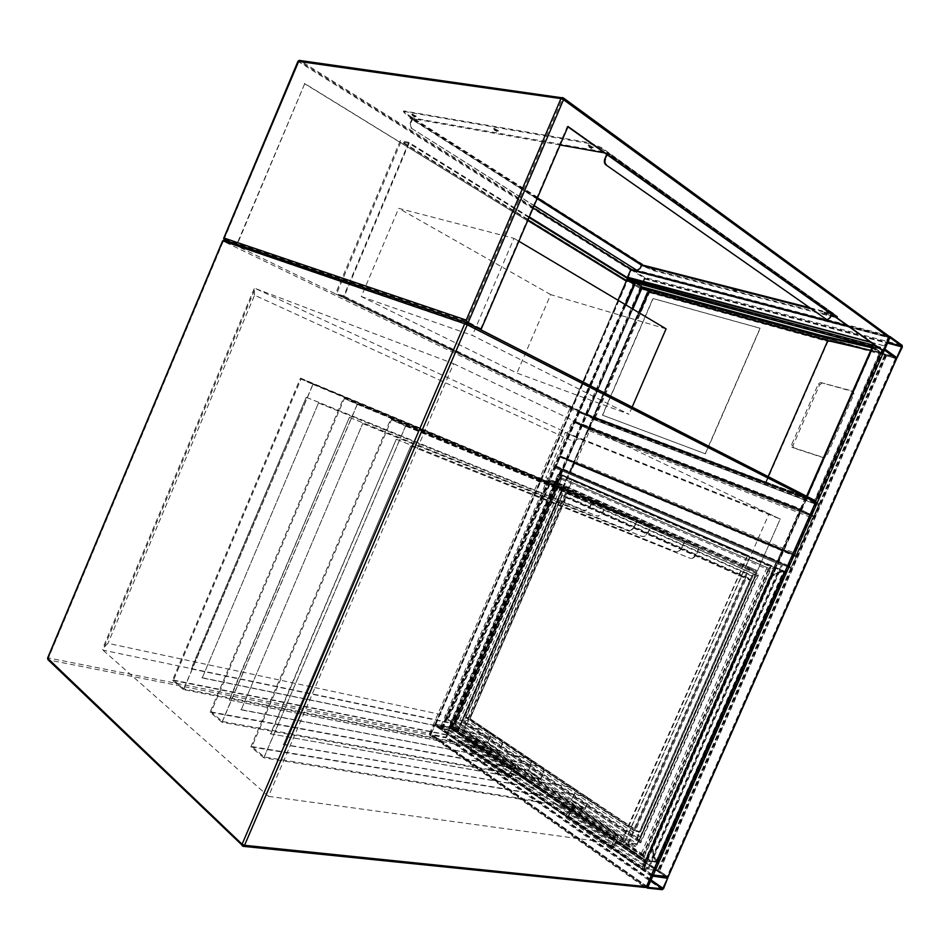 <?xml version="1.0" encoding="UTF-8"?>
<svg xmlns="http://www.w3.org/2000/svg" width="950" height="950" viewBox="0 0 950 950"><rect width="100%" height="100%" fill="white"/><g stroke="black" fill="none" stroke-linecap="round" stroke-linejoin="round"><path stroke-width="0.71" stroke-dasharray="4.75 3.56" d="M440.978 729.03L573.859 421.515L801.076 509.829L642.853 869.464L439.731 728.781L572.731 420.969L799.983 509.295L641.606 869.321L439.731 728.781M641.606 869.321L642.853 869.464M799.983 509.295L801.076 509.829M572.731 420.969L573.859 421.515M254.576 295.201L254.172 288.693L255.265 288.467L453.589 363.707L268.494 796.337L102.992 650.133L255.265 288.467L580.212 439.007L780.199 519.033L636.262 846.545L456.879 724.161L102.992 650.133L102.588 648.743L107.968 643.34L455.81 717.713L574.964 442.178L254.576 295.201L107.968 643.34M580.212 439.007C578.087 438.473 576.329 439.529 574.964 442.178M455.81 717.713C454.836 720.516 455.181 722.665 456.879 724.161M453.589 363.707L780.199 519.033L757.471 570.736L557.508 482.529L576.899 437.677L780.199 519.033L769.072 513.748L746.118 566.01L757.471 570.736M268.494 796.337L636.262 846.545M746.118 566.01L545.822 477.624L565.381 432.345L576.899 437.677M565.381 432.345L769.072 513.748M545.822 477.624L557.508 482.529M361.285 296.543L472.423 335.421L629.019 414.283L516.942 373.077L361.285 296.543L398.691 208.347L513.986 238.343L472.423 335.421M632.142 407.099L629.019 414.283M513.986 238.343L518.866 241.241M666.081 328.843L550.668 294.607L516.942 373.077M550.668 294.607L398.691 208.347M559.883 455.751L574.311 422.334L799.829 510.114L782.634 549.195L559.883 455.751L574.334 462.139L576.27 461.676L589.606 430.861L588.525 429.091L575.071 422.702L574.798 421.23L578.657 412.3L579.892 411.552L593.299 418.059L593.56 419.52L819.221 505.602L814.684 515.886L813.414 516.824L588.525 429.091L574.239 462.104L574.513 463.541L796.587 556.973L792.074 567.233L790.863 568.231L777.646 562.531L777.48 560.904L782.064 550.501L783.287 549.504L796.444 555.37L796.611 553.945L576.27 461.676M782.634 549.195L796.444 555.37L813.414 516.824L799.829 510.114M574.311 422.334L588.525 429.091L813.414 516.824L796.741 555.263M589.606 430.861L812.44 518.023L813.533 517.144M446.821 736.939L445.538 737.841L430.73 734.92L430.374 733.673L434.126 724.969L435.421 724.054L450.383 727.178L446.821 736.939L663.658 888.488M449.896 727.771L445.823 737.176L430.944 734.207L435.136 724.731L449.896 727.771L667.529 877.788M886.006 355.751L873.252 346.881L883.761 349.766L895.755 358.352L886.006 355.751L659.134 870.806L667.351 876.529L652.543 874.879L643.625 868.787L659.134 870.806M896.337 358.72L884.581 355.253L872.575 346.762L643.114 868.336L657.839 870.081L668.016 876.672M879.296 348.27L883.797 349.588M651.902 874.855L643.114 868.336M644.599 277.436L644.824 278.979L640.086 288.562L626.964 280.547L626.727 278.991L631.512 269.301L644.599 277.436L902.203 345.396M640.573 287.541L627.273 279.858L631.382 270.049L644.302 278.124L640.573 287.541L895.803 356.951M647.817 290.664L640.359 288.622L627.404 280.606L634.968 282.708L647.817 290.664L456.986 731.773L442.213 728.769L435.729 724.375L450.633 727.403L456.986 731.773M632.462 308.833L586.625 414.829L593.441 418.119L595.329 417.632L649.444 292.588L648.351 290.807L641.962 286.853L648.601 291.044L641.381 289.144L626.964 280.547L635.158 282.661M451.725 727.759L457.793 732.058L442.664 729.078L435.053 724.09L451.725 727.759L641.381 289.144M588.869 428.414L813.818 516.028L818.734 504.759L805.885 498.228L800.909 509.651L813.77 516.016L588.822 428.402L575.367 422.002L579.536 412.229L593.002 418.748L588.822 428.402M805.885 498.228L579.583 412.253L805.932 498.251M819.221 505.602L819.09 503.951L806.289 497.432L804.994 498.37L800.399 508.808L800.553 510.471L813.414 516.824M588.525 429.091L589.748 428.331L593.56 419.52M574.513 463.541L570.712 472.328L569.489 473.1L555.833 467.21L555.548 465.761L559.396 456.867L560.548 456.059L796.444 555.37L796.587 556.973M574.049 463.327L569.81 472.423L556.142 466.509L560.31 456.772L574.049 463.327L796.088 556.178L782.978 550.323L777.943 561.106L791.172 567.411L796.148 556.771M782.978 550.323L560.31 456.772L783.014 550.335M826.678 313.88L825.004 313.037L826.678 313.88M825.229 313.714L826.916 314.557L825.229 313.714M735.466 290.498L733.851 289.679L735.466 290.498M654.36 269.705L652.804 268.909L654.36 269.705M414.723 116.232L412.692 115.104L414.723 116.232M412.644 115.805L414.663 116.933L412.644 115.805M496.755 130.661L494.653 129.473L496.755 130.661M494.641 130.221L496.755 131.409L494.641 130.221M591.47 147.321L589.273 146.086L591.47 147.321M567.886 126.789L567.352 126.409L480.795 328.558L236.882 245.195L223.974 238.925L298.704 60.8L562.626 98.23L467.115 321.551L223.974 238.925M568.005 126.516L567.352 126.409M888.001 335.516L631.204 268.696L625.765 281.224L304.76 83.588L236.206 245.777L224.2 239.946M304.76 83.588L236.882 245.195M479.679 329.187L236.206 245.777M625.765 281.224L304.344 83.529M870.972 342.356L884.699 346.014L882.657 350.657M626.181 281.342L627.689 277.863M641.666 264.812L410.234 117.503L608.071 152.665L834.076 313.904L809.174 307.551M480.795 328.558L467.115 321.551M870.639 342.107L884.699 346.014M847.851 325.909L888.452 336.49L884.355 345.776M560.096 144.982L409.949 118.192L641.345 265.371M810.801 308.691L833.779 314.569L607.727 153.473L604.639 152.926M533.116 207.979L298.704 60.8M888.452 336.49L562.626 98.23M833.779 314.569L834.076 313.904M607.727 153.473L608.071 152.665M409.949 118.192L410.234 117.503M592.206 147.844L588.192 145.588L592.206 147.844M592.551 147.024L588.549 144.768L592.551 147.024M497.491 131.148L493.656 128.998L497.491 131.148M497.812 130.399L493.976 128.238L497.812 130.399M415.435 116.696L411.766 114.641L415.435 116.696M415.744 115.983L412.062 113.941L415.744 115.983M654.859 270.026L652.021 268.565L654.859 270.026M655.108 269.444L652.27 267.983L655.108 269.444M735.953 290.819L733.02 289.322L735.953 290.819M736.226 290.213L733.293 288.705L736.226 290.213M827.153 314.213L824.101 312.669L827.153 314.213M827.438 313.559L824.386 312.016L827.438 313.559M641.761 264.741L642.402 264.064L406.077 113.549L403.679 110.936L590.318 142.856L601.825 147.784L837.674 316.635L834.456 316.469L654.075 270.156L645.941 266.665L642.402 264.064M413.381 117.8L412.312 118.358L412.49 117.634M831.345 312.158L832.057 313.072L832.497 312.443M601.825 147.784L601.469 148.604L607.062 152.178M607.929 153.211L608.273 152.392M645.941 266.665L645.691 267.247L641.998 264.896M645.691 267.247L653.826 270.738L654.075 270.156M834.456 316.469L834.171 317.122L653.826 270.738M834.171 317.122L837.377 317.3L836.712 315.459M832.212 313.108L836.428 316.113M607.252 154.779L607.763 153.176L832.057 313.072L831.654 314.391M601.469 148.604L589.962 143.676L590.318 142.856M405.151 110.877L404.854 111.589L589.962 143.676M404.854 111.589L403.382 111.637L405.781 114.249L406.077 113.549M412.193 118.334L405.781 114.249M537.451 197.849L413.084 118.489L411.896 119.035L410.127 123.215L411.742 128.464L534.138 205.604M639.944 268.601L641.012 265.002L642.153 264.646M831.048 312.811L829.611 317.585L827.688 320.008M606.741 154.422L606.706 152.986M413.084 118.489L410.566 123.298M411.742 128.464L534.078 205.746M411.303 128.381L410.127 123.215M639.504 268.482L637.034 270.429M529.281 216.944L408.809 142.381L343.425 296.673L579.548 411.338L625.611 304.76M529.019 217.562L409.034 143.367L344.244 296.269L579.417 410.602L625.242 304.546M626.668 280.214L400.306 140.683L335.445 293.835L571.378 408.239L626.668 280.214L635.217 282.518M408.809 142.381L400.306 140.683M343.425 296.673L335.445 293.835M579.548 411.338L571.378 408.239M527.974 219.984L400.959 141.752L336.668 293.574L571.651 407.657L618.034 300.248M409.034 143.367L400.959 141.752M344.244 296.269L336.668 293.574M579.417 410.602L571.651 407.657M757.839 479.133L806.063 496.731L805.778 497.384L757.566 479.762L757.839 479.133L587.278 414.426L632.842 309.059M586.625 414.829L757.566 479.762M602.621 415.233L653.113 298.573L760.226 328.296L705.434 453.851L602.431 415.138L652.935 298.466L760.047 328.189L705.244 453.756L602.431 415.138M820.574 382.494L851.853 390.866L852.554 393.217L825.028 455.798L822.653 457.235L792.158 447.236L791.54 444.885L818.271 383.99L820.574 382.494L853.242 391.661L853.943 394.012L826.441 456.534L825.028 455.798M649.444 292.588L827.818 341.442L835.109 341.751L648.351 290.807L593.299 418.059L819.09 503.951M593.299 418.059L814.506 501.612L880.282 352.213L835.109 341.751M771.828 485.973L765.997 482.398L595.329 417.632M587.278 414.426L594.32 417.846L814.352 500.757L879.581 352.604L870.651 350.538M814.352 500.757L806.063 496.731M814.506 501.612L805.778 497.384M872.124 347.189L880.282 352.213M871.839 347.843L879.581 352.604M594.32 417.846L639.635 313.108M765.403 482.849L768.146 476.603M821.952 383.277L819.648 384.774L792.953 445.609L793.559 447.961L824.066 457.971L826.441 456.534M776.542 562.044L554.681 466.711L441.418 728.828L641.867 868.181L776.542 562.044L782.622 564.668L560.987 469.431L448.246 730.217L648.672 868.989L782.622 564.668M455.644 721.857L636.773 845.203L756.984 571.651L558.529 483.966L455.644 721.857L447.308 720.1L628.437 844.051L749.455 568.528L550.763 480.712L447.308 720.1M781.363 565.286L561.236 470.523L449.148 729.778L648.351 867.516L781.363 565.286L555.501 468.053L442.938 728.508L642.164 866.78L775.841 562.899M449.148 729.778L442.938 728.508M648.351 867.516L642.164 866.78M756.307 572.494L559.348 485.319L457.188 721.537L637.07 843.837L756.307 572.494L551.012 481.828L448.222 719.649L628.116 842.591L748.208 569.145M457.188 721.537L448.222 719.649M637.07 843.837L628.116 842.591M628.437 844.051L636.773 845.203M448.246 730.217L441.418 728.828M648.672 868.989L641.867 868.181M749.455 568.528L756.984 571.651M561.236 470.523L555.501 468.053M559.348 485.319L551.012 481.828M550.763 480.712L558.529 483.966M560.987 469.431L554.681 466.711M770.284 576.116L779.926 571.425L770.129 576.116L651.451 846.296L654.016 857.577L656.307 861.484L651.569 860.973L779.677 569.905L778.691 568.706L749.942 556.249L750.037 557.033L778.762 569.513L650.667 860.581L624.601 842.721L750.037 557.033L747.163 555.002L749.776 556.926L624.387 842.508L623.176 838.434L464.36 729.992L572.577 479.976L747.258 555.786L622.511 838.992L623.924 843.279L649.99 861.163L656.509 862.042L646.131 861.258L452.711 728.187L463.731 730.455L622.511 838.992L623.39 838.648L747.519 555.904L747.163 555.002L572.446 479.263L561.616 475.297L774.796 567.827L561.616 475.297L561.141 479.061L558.244 474.525L557.662 474.869L557.686 476.271L767.03 567.566L770.521 566.782L768.408 569.656L774.796 567.827L646 860.581L646.903 860.973L646.332 861.341L657.079 862.244L785.27 572.28L784.557 571.211L783.916 570.997L784.071 571.817L784.819 572.09L775.711 568.219L646.903 860.973L657.637 862.137L654.859 857.684L652.294 846.414L651.178 846.486L653.909 857.838L651.308 846.557M783.916 570.997L779.962 571.449L784.51 571.199L779.76 571.888L769.797 576.472L770.866 576.899L652.294 846.414L651.356 846.557M770.319 576.128L770.866 576.899L780.508 572.209L784.071 571.817L655.999 861.579L653.873 857.838L655.999 861.579L783.311 571.496L784.581 571.259L780.508 569.501L779.677 569.905L783.893 571.698L656.26 862.505M654.016 857.577L651.225 845.999L769.797 576.472L779.76 571.888M783.881 570.986L779.784 571.425L780.508 572.209M657.341 861.591L656.462 862.042L656.177 861.234M640.799 837.366L467.127 720.432L461.652 721.81L463.054 720.029L459.741 720.575L636.726 840.501L636.738 838.197L637.64 837.912L640.241 842.816L640.834 842.626L640.799 837.366L755.001 577.493L758.373 574.465L752.269 575.249L753.813 574.061L636.726 840.501M449.991 725.349L449.16 726.394L454.682 725.503L452.532 727.557L646 860.581L452.39 727.403L561.592 475.285L571.805 479.643L463.588 729.659L452.58 727.391L452.616 728.139L646.332 861.341L643.269 854.608L642.651 858.729L641.737 859.002L640.181 856.045L449.991 725.349L557.686 476.271M753.813 574.061L560.31 488.062L562.044 490.806L562.994 487.849L565.582 492.943L755.001 577.493M452.532 727.557L561.45 475.214L562.246 474.905L784.569 571.223L656.331 861.994L653.742 857.779L654.859 857.684M565.582 492.943L467.127 720.432M473.159 742.057L464.989 740.442L503.559 767.101L511.741 768.597L473.159 742.057L470.072 749.17L470.321 751.212L472.922 749.716L477.648 738.803L516.301 765.178L511.409 776.435L508.772 778.026L508.559 775.936L511.741 768.597M516.301 765.178L504.462 762.969L465.844 736.416L477.648 738.803M465.844 736.416L465.476 737.248L476.686 739.492L472.304 749.597L470.832 750.453L474.121 741.356L465.346 739.611L464.989 740.442M504.462 762.969L504.094 763.824L465.476 737.248M504.094 763.824L515.327 765.914L476.686 739.492M515.327 765.914L510.791 776.328L509.295 777.231L512.727 767.861L474.121 741.356M512.727 767.861L503.928 766.246L465.346 739.611M503.928 766.246L503.559 767.101M615.374 838.363L606.611 837.128L561.45 805.956L570.249 807.369L615.374 838.363L611.586 848.445L613.118 847.412L618.058 836.154L572.898 805.279L568.136 816.169L566.616 817.143L570.249 807.369M572.898 805.279L561.664 803.451L606.86 834.551L618.058 836.154M606.86 834.551L607.264 833.637L619.068 835.335L613.724 847.495L611.028 849.312L610.886 847.115L614.365 839.194L606.207 838.043L606.611 837.128M561.664 803.451L562.056 802.56L607.264 833.637M562.056 802.56L573.895 804.496L619.068 835.335M573.895 804.496L568.753 816.264L566.081 817.974L565.903 815.824L569.252 808.153L614.365 839.194M569.252 808.153L561.07 806.847L606.207 838.043M561.07 806.847L561.45 805.956M202.219 677.944L318.499 402.966L202.219 677.944L500.662 739.076C502.277 740.347 502.538 742.413 501.434 745.311L499.142 750.583L487.884 742.924L490.152 737.699C491.245 734.837 490.984 732.771 489.357 731.512L489.036 731.298C490.663 732.557 490.924 734.623 489.832 737.485L487.374 743.161L499.261 751.26L501.754 745.524C502.859 742.639 502.598 740.561 500.983 739.302L500.068 738.934M183.445 689.605L172.508 680.307L300.485 378.112L313.108 383.776L183.445 689.605L499.261 751.26M191.425 669.097L306.256 397.266L191.128 668.859L488.454 731.144M183.908 688.881L312.989 384.406L301.055 379.026L173.541 680.093L183.908 688.881L499.142 750.583M172.508 680.307L487.374 743.161M191.128 668.859L488.134 730.93M173.541 680.093L487.884 742.924M201.922 677.694L499.747 738.72M590.259 505.911L592.764 500.151L605.779 505.923L603.25 511.729C601.599 514.995 599.545 516.444 597.099 516.052L596.754 515.898C599.201 516.278 601.255 514.841 602.906 511.575L605.221 506.231L592.907 500.769L590.603 506.065C588.964 509.307 586.934 510.732 584.476 510.34L584.143 510.186C586.589 510.566 588.632 509.152 590.259 505.911L590.603 506.065M318.844 403.121L596.837 515.969M318.499 402.966L596.493 515.803M312.989 384.406L605.221 506.231M301.055 379.026L592.907 500.769M306.589 397.421L584.226 510.245M306.256 397.266L583.882 510.091M300.485 378.112L592.764 500.151M313.108 383.776L605.779 505.923M241.193 709.864L362.698 423.546L241.193 709.864L542.189 766.899C543.792 768.17 544.018 770.284 542.866 773.264L540.491 778.715L528.473 770.533L530.824 765.142C531.952 762.185 531.727 760.071 530.112 758.812L529.768 758.587C531.383 759.846 531.62 761.959 530.48 764.904L527.927 770.771L540.633 779.416L543.21 773.502C544.362 770.521 544.136 768.396 542.521 767.137L541.619 766.781M221.932 722.261L210.057 712.179L343.769 397.575L357.473 403.738L221.932 722.261L540.633 779.416M229.473 700.269L349.41 417.359L229.164 700.008L529.197 758.456M222.395 721.489L357.331 404.379L344.363 398.537L211.138 711.954L222.395 721.489L540.491 778.715M210.057 712.179L527.927 770.771M229.164 700.008L528.865 758.231M211.138 711.954L528.473 770.533M240.861 709.591L541.274 766.555M634.576 525.754L637.165 519.804L651.071 525.967L648.446 531.976C646.748 535.349 644.67 536.869 642.224 536.513L641.856 536.334C644.302 536.691 646.38 535.183 648.078 531.81L650.489 526.276L637.319 520.446L634.944 525.92C633.246 529.269 631.18 530.753 628.734 530.397L628.366 530.231C630.824 530.587 632.89 529.102 634.576 525.754L634.944 525.92M363.066 423.724L641.974 536.418M362.698 423.546L641.594 536.251M357.331 404.379L650.489 526.276M344.363 398.537L637.319 520.446M349.766 417.525L628.472 530.302M349.41 417.359L628.116 530.136M343.769 397.575L637.165 519.804M357.473 403.738L651.071 525.967M283.563 744.574L410.78 445.942L283.563 744.574L586.613 796.67C588.204 797.929 588.394 800.09 587.195 803.178L584.725 808.806L571.852 800.043L574.299 794.473C575.486 791.421 575.273 789.26 573.681 788.013L573.313 787.764C574.916 789.023 575.118 791.172 573.931 794.224L571.283 800.28L584.879 809.543L587.563 803.415C588.763 800.339 588.572 798.178 586.981 796.919L586.079 796.587M263.815 757.803L250.871 746.819L390.854 418.748L405.793 425.469L263.815 757.803L584.879 809.543M270.809 734.124L396.304 439.209L270.465 733.839L572.779 787.669M264.254 756.972L405.603 426.122L391.459 419.746L251.999 746.581L264.254 756.972L584.725 808.806M250.871 746.819L571.283 800.28M270.465 733.839L572.411 787.431M251.999 746.581L571.852 800.043M283.207 744.278L585.711 796.337M681.957 546.986L684.653 540.835L699.544 547.426L696.825 553.636C695.068 557.139 692.966 558.719 690.531 558.398L690.127 558.22C692.574 558.541 694.664 556.961 696.421 553.458L698.927 547.746L684.831 541.5L682.349 547.153C680.616 550.62 678.514 552.188 676.079 551.843L675.688 551.665C678.122 552.009 680.224 550.442 681.957 546.986L682.349 547.153M411.184 446.132L690.27 558.315M410.78 445.942L689.878 558.125M405.603 426.122L698.927 547.746M391.459 419.746L684.831 541.5M396.696 439.387L675.818 551.76M396.304 439.209L675.426 551.582M390.854 418.748L684.653 540.835M405.793 425.469L699.544 547.426M815.088 500.579L571.033 408.037L224.675 240.065M224.39 239.97L466.996 322.691M569.739 408.832L429.531 733.507L48.474 657.97L223.309 241.241L569.739 408.832L571.033 408.037L571.306 409.509L815.231 502.265L646.238 886.089L431.086 734.184L571.306 409.509L569.739 408.832M47.642 657.982L48.474 657.97L48.509 659.953L429.78 735.098L644.848 887.288L242.868 846.117L48.034 659.739M222.632 240.861L223.309 241.241L224.461 240.053M815.623 502.407L815.195 500.65M645.299 887.466L646.57 886.362M429.531 733.507L431.086 734.184L429.78 735.098L429.531 733.507M812.44 518.023L796.611 553.945M662.293 889.675L445.538 737.841M668.123 878.346L450.537 728.341M667.874 876.992L450.193 727.094L639.825 288.479L896.444 358.483L640.086 288.562M653.172 875.318L435.421 724.054L626.964 280.547L635.502 282.851M651.308 876.185L434.126 724.969M646.784 886.469L430.374 733.673M647.52 888.167L430.73 734.92M666.758 877.693L450.027 728.234M650.857 879.842L446.31 736.832M650.584 880.448L445.823 737.176M647.734 887.264L431.027 734.243M647.769 886.849L430.884 733.78M652.294 876.577L434.649 725.076M652.816 876.126L435.136 724.731M885.317 355.454L658.457 870.509M895.494 358.34L667.173 876.328M895.696 358.281L667.244 876.553M883.761 349.766L652.543 874.879M883.061 349.469L651.854 874.582M873.513 346.904L643.803 868.989M873.323 346.964L643.732 868.763M895.898 358.625L667.672 876.387M886.409 356.036L659.644 870.865M884.581 355.253L657.839 870.081M807.132 496.529L643.281 868.929M882.633 349.173L882.146 350.301M815.741 501.113L651.332 874.523M644.824 278.979L902.286 347.178M641.012 287.814L897.667 357.639M872.337 346.691L884.509 349.98M626.727 278.991L631.655 280.309M875.959 345.895L884.426 348.163M630.586 270.049L889.093 337.547L630.586 270.049L297.967 61.299M631.786 269.384L888.939 336.348M640.122 287.791L896.8 357.663L640.229 287.814M644.385 278.706L887.241 343.009M644.302 278.124L887.502 342.428M631.489 270.085L889.865 337.511M631.038 270.334L889.521 337.856M627.178 279.264L884.842 348.472M627.273 279.858L884.877 349.149M457.009 731.643L647.758 290.736M451.214 727.653L640.941 288.871M450.633 727.403L640.359 288.622M435.872 724.363L627.499 280.701M435.836 724.494L627.546 280.618M441.619 728.508L634.374 282.459M442.213 728.769L634.968 282.708M457.52 731.749L648.209 291.009M457.437 732.082L648.351 290.807M442.664 729.078L625.955 304.962M441.109 728.413L633.923 282.174M435.314 724.387L627.095 280.333M589.285 428.117L814.245 515.672M593.097 419.306L818.781 505.376M593.002 418.748L818.734 504.759M579.12 412.526L805.446 498.596M575.273 421.456L800.862 509.034M575.367 422.002L800.909 509.651M589.748 428.331L814.684 515.886M575.071 422.702L800.553 510.471M574.798 421.23L800.399 508.808M578.657 412.3L804.994 498.37M579.892 411.552L806.289 497.432M574.239 462.104L796.444 555.37M560.643 456.095L783.37 549.528M559.396 456.867L782.064 550.501M555.548 465.761L777.48 560.904M555.833 467.21L777.646 562.531M569.489 473.1L790.792 568.207M570.712 472.328L792.074 567.233M556.142 466.509L778.014 561.711M569.786 472.411L791.148 567.399L569.81 472.423M556.035 465.975L777.943 561.106M559.871 457.081L782.527 550.703M573.942 462.793L796.088 556.178M570.249 472.126L791.623 567.031M631.204 268.696L300.01 60.503L562.97 97.684L887.811 335.421M223.915 239.816L298.585 61.833L299.998 60.503M831.915 313.773L607.572 154.019M831.345 313.619L606.967 153.912M641.012 265.002L411.896 119.035M412.336 119.118L537.118 198.633M827.818 341.442L765.997 482.398M766.068 482.636L828.056 341.299M853.242 391.661L851.853 390.866M853.943 394.012L852.554 393.217M824.066 457.971L822.653 457.235M793.559 447.961L792.158 447.236M792.953 445.609L791.54 444.885M819.648 384.774L818.271 383.99M646 860.581L775.402 567.328L562.21 474.893L561.616 475.297M750.773 580.569L640.383 831.796L634.802 831.167L635.384 830.787L634.481 830.395L634.529 831.06L466.272 718.022L470.476 718.948L638.721 831.701L634.624 831.096L466.034 717.274L561.878 495.793L562.685 495.473L562.056 495.876L562.649 495.461L745.928 577.814L745.216 578.277L562.056 495.876L466.189 717.416L634.481 830.395L745.216 578.277L746.13 578.669L745.928 577.814L749.621 579.298L749.871 580.177L746.13 578.669L635.384 830.787L639.492 831.404L749.871 580.177L750.773 580.569L750.274 578.811L567.15 496.648L565.844 497.396L470.333 718.141L466.224 717.262L562.032 495.853L566.521 497.052L562.685 495.473L749.621 579.298L566.521 497.052L567.15 496.648M565.844 497.396L470.369 717.986L470.642 719.589L638.863 832.39L640.383 831.796M778.691 568.706L780.508 569.501M784.831 572.102L784.569 571.223M571.805 479.643L572.446 479.263L572.577 479.976L571.805 479.643M774.796 567.827L775.711 568.219L775.521 567.376L784.641 571.271L785.27 572.28L657.637 862.137L656.307 862.541M463.588 729.659L464.36 729.992L463.731 730.455L463.588 729.659M784.51 571.199L783.691 571.603M623.485 842.852L624.387 842.508L623.924 843.279M649.99 861.163L651.569 860.973L651.795 861.947M638.863 832.39L470.476 718.948L470.511 718.129L470.642 719.589M466.272 718.022L466.034 717.274L466.272 718.022M470.369 717.986L566.556 497.064L749.645 579.31L750.274 578.811M640.846 841.082L463.861 721.454L564.158 489.666L757.53 575.593L640.846 841.082M639.196 840.857L462.211 721.109L562.614 489.024L756.046 574.976L639.196 840.857M642.663 856.366L452.473 725.859L559.989 477.244L769.251 568.516L642.663 856.366M644.302 856.579L454.124 726.204L561.509 477.897L770.735 569.133L644.302 856.579M767.03 567.566L640.181 856.045M560.31 488.062L459.741 720.575M508.559 775.936L470.072 749.17M511.409 776.435L472.922 749.716M510.791 776.328L472.304 749.597M509.164 776.043L470.689 749.289M566.509 815.919L611.503 847.198M568.136 816.169L613.118 847.412M568.753 816.264L613.724 847.495M565.903 815.824L610.886 847.115M254.172 288.693L102.588 648.743M796.516 555.394L574.334 462.139M667.981 876.992L450.383 727.178M646.154 887.276L430.516 734.837M667.601 877.812L449.968 727.795M647.793 887.336L430.944 734.207M895.755 358.352L667.351 876.529M873.252 346.881L643.625 868.787M806.55 496.233L642.818 868.395M631.512 269.301L888.927 336.324M631.382 270.049L889.889 337.511M457.116 731.761L647.912 290.748M435.729 724.375L627.404 280.606M457.793 732.058L648.601 291.044M435.053 724.09L626.703 280.298M588.656 429.127L813.533 516.859M579.749 411.504L806.158 497.384M560.548 456.059L783.287 549.504M569.561 473.124L790.863 568.231M824.719 313.69L825.004 313.037M733.59 290.284L733.851 289.679M412.395 115.805L412.692 115.104M494.332 130.233L494.653 129.473M588.917 146.894L589.273 146.086M591.565 148.058L591.886 147.298M496.755 131.409L497.076 130.649M414.663 116.933L414.972 116.221M735.633 291.127L735.894 290.522M826.916 314.557L827.201 313.904M588.549 144.768L588.192 145.588M493.976 128.238L493.656 128.998M412.062 113.941L411.766 114.641M733.293 288.705L733.02 289.322M824.386 312.016L824.101 312.669M828.388 313.619L828.103 314.272M736.998 290.249L736.725 290.866M416.195 115.971L415.898 116.684M498.394 130.376L498.073 131.124M593.311 146.989L592.966 147.796M837.674 316.635L837.377 317.3M403.679 110.936L403.382 111.637M831.82 312.443L607.549 152.463M831.286 312.966L606.955 153.14M853.741 391.934L852.352 391.127M793.226 447.782L791.825 447.058M770.759 485.569L593.441 418.119M640.241 842.816L461.652 721.81M637.64 837.912L463.054 720.029M641.737 859.002L449.16 726.394M643.269 854.608L454.682 725.503M758.563 574.798L640.834 842.626M752.269 575.249L636.738 838.197M770.83 567.293L642.651 858.729M768.206 569.323L642.663 854.798M562.994 487.849L758.373 574.465M562.044 490.806L752.554 575.759M558.244 474.525L770.521 566.782M561.141 479.061L768.408 569.656M562.614 488.074L461.593 721.572M562.638 490.449L463.149 720.397M557.662 474.869L449.077 726.038M561.521 478.824L454.741 725.741M561.486 475.57L452.604 727.356M508.772 778.026L470.321 751.212M509.295 777.231L470.832 750.453M566.616 817.143L611.586 848.445M566.081 817.974L611.028 849.312"/><path stroke-width="1.43" d="M518.866 241.241L666.081 328.843L632.142 407.099M662.293 889.675L663.658 888.488L668.064 877.052L653.172 875.318L651.783 876.518L647.306 888.096L662.293 889.675M667.624 878.299L652.816 876.126L647.793 887.336L662.637 888.879L667.624 878.299L666.758 877.693M872.575 346.762L879.296 348.27M883.797 349.588L896.337 358.72M668.016 876.672L651.902 874.855M902.286 347.178L902.203 345.396L890.079 336.621L884.426 348.163L884.509 349.98L896.693 358.566L902.286 347.178M896.8 357.663L901.847 346.216L889.984 337.547L884.877 349.149L896.895 357.699M635.158 282.661L641.962 286.853L820.847 335.362L872.124 347.189M734.006 290.308L735.633 291.139L734.006 290.308M652.899 269.503L654.455 270.311L652.899 269.503M589.332 146.87L591.541 148.117L589.332 146.87M888.001 335.516L889.093 337.547L883.251 350.823L882.657 350.657L567.886 126.789M883.251 350.823L568.005 126.516L481.009 329.65L479.679 329.187M481.009 329.65L467.982 322.988L224.164 239.946L466.224 322.454L464.704 323.701L222.834 240.896L47.726 658.291L242.096 844.229L464.704 323.701L467.222 324.781L244.566 845.31L646.416 886.706L815.658 502.336L467.222 324.781L467.079 322.751L466.224 322.454L815.373 500.745L815.86 502.467L815.088 500.579L466.996 322.691M224.2 239.946L224.034 238.034L466.236 320.114L467.982 322.988L563.504 99.679L563.516 98.016L299.096 60.373L224.034 238.034M627.689 277.863L870.972 342.356M809.174 307.551L641.666 264.812M847.851 325.909L630.895 269.373L627.511 277.198L870.639 342.107M641.345 265.371L810.801 308.691M604.639 152.926L560.096 144.982M630.895 269.373L533.116 207.979M827.082 319.865L605.791 164.766C604.271 163.388 603.962 161.393 604.865 158.804L606.741 154.422M604.865 158.804L607.252 154.779M831.654 314.391L830.181 317.728L826.963 319.782L605.791 164.766M605.471 158.923C604.568 161.512 604.877 163.495 606.397 164.884M534.138 205.604L636.832 270.322L639.944 268.601L642.153 264.646L537.451 197.849M534.078 205.746L636.832 270.322M637.034 270.429L636.393 270.216M625.611 304.76L635.217 282.518L529.281 216.944M625.242 304.546L634.612 282.863L529.019 217.562M634.612 282.863L626.489 280.666L527.974 219.984M618.034 300.248L626.489 280.666M871.91 347.059L871.625 347.712L820.574 335.991L820.847 335.362M632.842 309.059L642.153 287.529L820.574 335.991M632.462 308.833L641.962 286.853M639.635 313.108L648.898 291.697L642.153 287.529M768.146 476.603L827.794 340.599L648.898 291.697M870.651 350.538L827.794 340.599M48.034 659.739L47.595 658.089L222.632 240.849L224.164 239.946L222.632 240.861M47.642 657.982L47.856 659.573L243.319 846.343L244.566 845.31L242.096 844.229L242.143 845.749L243.319 846.343L645.299 887.466L646.712 886.647L645.299 887.466M815.623 502.407L646.57 886.362M663.148 888.44L650.857 879.842M662.637 888.879L650.584 880.448M896.479 358.506L667.874 876.992M873.086 346.596L807.132 496.529M882.146 350.301L815.741 501.113M884.509 349.98L653.172 875.318M625.955 304.962L635.502 282.851L872.337 346.691M631.655 280.309L875.959 345.895M888.939 336.348L890.031 336.633M895.803 356.951L897.263 357.354M887.241 343.009L901.871 346.881M887.502 342.428L901.847 346.216M466.236 320.114L560.963 98.598L297.967 61.299M889.093 337.547L563.504 99.679L560.963 98.598L561.984 97.541L563.516 98.016L888.666 335.991M299.998 60.503L297.991 61.216L223.606 238.533M537.118 198.633L641.452 265.121M647.306 888.096L646.154 887.276M896.61 358.684L668.147 876.933M872.409 346.548L806.55 496.233M888.927 336.324L890.079 336.621"/></g></svg>
